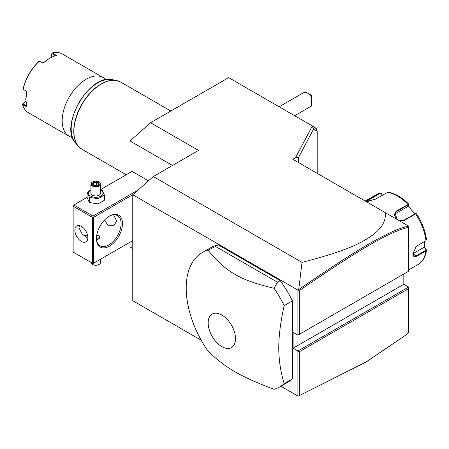 <?xml version="1.0" encoding="UTF-8"?>
<svg xmlns="http://www.w3.org/2000/svg" width="449" height="449" viewBox="0 0 449 449"><rect width="100%" height="100%" fill="white"/><g stroke="black" fill="none" stroke-linecap="round" stroke-linejoin="round"><path stroke-width="0.67" d="M405.857 335.066L365.402 362.495L298.304 396.113L365.963 362.029L405.857 335.066L408.618 332.524L408.618 287.057L403.825 284.284L403.825 274.002M201.191 340.219L132.758 300.712L132.758 194.754L297.895 290.093L298.714 289.571L302.025 262.379C351.101 249.711 362.831 241.888 373.113 234.782C382.077 227.845 386.134 220.476 385.298 212.669L292.821 159.277L295.532 157.711L312.257 126.124L313.548 129.104L298.45 157.61L295.532 157.711M385.298 212.669L408.618 226.133L408.618 227.34C389.283 231.577 357.73 250.463 299.264 290.66L299.264 334.365L408.618 271.23L408.618 227.34M298.45 162.527L298.45 157.61M302.025 262.379L153.317 176.524L198.537 150.415L150.572 122.723L228.687 77.626L312.358 125.933L316.393 128.773L317.196 131.215L313.548 129.104M132.758 194.754L153.317 176.524M408.618 287.057L297.895 350.983L297.895 396.052L280.883 386.23M297.895 290.093L297.895 335.156L293.096 332.389L293.096 348.211L299.264 351.775L299.264 395.485M279.783 386.864L288.005 382.121A77.52 44.76 -120 0 0 292.411 378.917L292.411 300.897A77.52 44.76 -120 0 0 280.221 280.647L218.265 244.879A77.52 44.76 -120 0 0 210.486 247.848L202.263 252.596A77.52 44.76 -120 0 0 186.206 288.084A77.52 44.76 -120 0 0 207.999 351.191C226.072 368.298 240.181 376.442 274.042 389.317A77.52 44.76 -120 0 0 279.783 386.864A77.52 44.76 -120 0 0 284.189 383.665C280.619 371.963 278.812 360.008 278.756 347.79C278.812 335.51 280.619 321.456 284.189 305.64A77.52 44.76 -120 0 0 274.042 288.269L277.482 282.23L215.526 246.462L207.999 250.144A77.52 44.76 -120 0 0 202.263 252.596M298.304 396.113L297.895 396.052M132.758 248.493L130.019 246.911L130.019 242.196M130.019 172.568L130.019 140.952L150.572 122.723M317.196 131.215L317.196 173.348M312.358 125.933L316.214 128.408M307.486 93.055L310.225 94.638A3.878 2.239 60 0 1 311.595 95.85L311.595 97.568A7.751 4.473 -120 0 0 307.486 93.055A7.751 4.473 -120 0 0 303.608 92.668L279.177 106.778M311.595 102.507L311.595 105.942A7.751 4.473 -120 0 1 311.359 106.099L294.684 115.724M311.595 97.568L311.595 105.942M172.472 165.462L130.019 140.952M148.451 180.835L132.073 171.383L100.604 189.551M137.972 190.129L93.016 216.087L73.832 205.008L87.112 197.341M73.832 205.008L73.148 205.401L73.148 252.085L92.331 263.159L92.331 217.271L73.148 206.192M93.016 216.087L93.016 216.873L93.706 217.271L132.859 194.664M93.706 217.271L93.706 263.159L132.758 240.613M122.482 223.602A18.409 10.63 -60 0 1 109.461 246.147A18.409 10.63 -60 0 1 96.445 238.632L96.445 238.632A18.409 10.63 -60 0 1 109.461 216.087A18.409 10.63 -60 0 1 122.482 223.602M93.706 263.159L93.016 263.557L92.331 263.159M92.331 217.271L93.016 216.873M87.881 237.644A9.204 5.315 60 0 1 85.972 241.859A9.204 5.315 60 0 1 78.878 239.39A9.204 5.315 60 0 1 74.86 230.129A9.204 5.315 60 0 1 76.768 225.914A9.204 5.315 60 0 1 83.862 228.378A9.204 5.315 60 0 1 87.881 237.644M79.422 225.589L78.973 227.755L82.094 233.991L87.858 238.245M109.118 216.289A17.444 10.069 -60 0 1 117.498 215.615A17.444 10.069 -60 0 1 121.112 223.602A17.444 10.069 -60 0 1 113.496 241.152A17.444 10.069 -60 0 1 100.054 245.828A17.444 10.069 -60 0 1 96.451 238.228M113.575 214.83L116.656 221.031L113.861 225.757L108.164 225.785L104.538 220.044M83.845 235.562A17.444 10.069 120 0 0 87.499 234.889M96.81 234.883L98.64 235.394L99.83 237.252L96.546 239.631M96.614 239.631A3.878 2.239 0 0 0 99.482 238.071A3.878 2.239 0 0 0 98.499 235.865A3.878 2.239 0 0 0 96.737 235.282M98.64 235.944L98.64 235.944A4.069 2.352 180 0 1 99.818 237.442M100.604 259.174L100.604 262.368A4.844 2.795 180 0 1 99.184 264.349A4.844 2.795 180 0 1 92.331 264.349L92.331 264.349A4.844 2.795 0 0 1 90.911 262.368L90.911 262.339M92.674 264.545L92.331 264.349L92.674 264.545A4.361 2.52 180 0 0 98.842 264.545L99.184 264.349M90.911 189.804L87.112 192.38L87.112 197.554L89.43 202.55L98.078 203.885L104.404 200.232L104.404 195.051L102.091 190.062L100.604 189.613M98.078 203.885L98.078 198.705L104.404 195.051M89.43 202.55L89.43 197.369L98.078 198.705M87.112 192.38L89.43 197.369M90.911 190.062A7.206 4.159 0 0 0 90.664 196.084A7.206 4.159 0 0 0 100.857 196.084A7.206 4.159 0 0 0 100.857 190.196A7.206 4.159 0 0 0 100.604 190.062M100.604 184.039A4.844 2.795 0 0 1 97.613 186.627A4.844 2.795 0 0 1 92.331 186.021A4.844 2.795 180 0 1 90.911 184.039L90.911 193.137A4.844 2.795 0 0 0 92.331 195.119A4.844 2.795 0 0 0 97.613 195.725A4.844 2.795 0 0 0 100.604 193.137L100.604 184.039A4.844 2.795 0 0 0 99.184 182.064L98.842 181.867L99.184 182.064M90.911 184.039A4.844 2.795 180 0 1 92.331 182.064A4.844 2.795 180 0 1 92.511 181.963M92.674 185.426A4.361 2.52 180 0 1 92.674 181.867A4.361 2.52 180 0 1 98.842 181.867A4.361 2.52 0 0 1 98.842 185.426A4.361 2.52 0 0 1 92.674 185.426M94.868 185.56L98.191 185.05L99.077 183.13L96.647 181.727L93.33 182.243L92.438 184.157L95.02 185.65M92.438 184.157L92.994 184.477L92.438 184.157M93.33 182.243L93.734 182.883L93.055 184.348M96.647 181.727L96.501 182.451L93.734 182.883L93.734 184.741M99.077 183.13L97.854 185.005M98.191 185.05L97.787 185.218L98.191 185.05M96.501 185.213L96.501 182.451L98.499 183.607M105.846 79.714A33.916 19.582 120 0 0 103.124 77.531A33.916 19.582 120 0 0 86.169 79.209A33.916 19.582 120 0 0 62.187 120.747A33.916 19.582 -60 0 0 69.208 136.272A33.916 19.582 -60 0 0 72.463 137.54M103.124 77.531L62.422 54.032A33.916 19.582 120 0 0 52.415 52.887L56.428 55.508A33.916 19.582 120 0 0 49.85 58.241A33.916 19.582 120 0 0 43.272 63.101L39.259 61.255A33.916 19.582 120 0 0 23.18 89.098L23.213 88.548A33.333 19.245 120 0 1 38.799 61.558L39.259 61.255M26.788 91.652L23.18 89.098L26.788 91.652L25.868 99.779L26.788 106.845L22.512 104.679A33.916 19.582 120 0 0 28.506 112.772L69.208 136.272M51.012 57.607L51.961 53.077L51.068 57.573M51.961 53.077L52.415 52.887M55.541 55.884L51.899 53.515M49.85 58.241L49.441 58.477A33.333 19.245 120 0 0 43.34 62.927M39.259 61.244L43.272 63.101M25.868 99.549A33.333 19.245 -60 0 1 26.671 91.798M26.671 105.885L22.798 103.915L22.45 104.19L25.896 101.104M22.512 104.679L22.45 104.19M22.798 103.915L25.902 101.165M408.618 288.64L299.264 351.775M403.825 284.284L293.096 348.211M297.895 335.156L299.264 334.365M298.304 290.026L299.264 290.66M408.579 226.111C389.07 230.27 357.471 249.189 298.714 289.571M292.411 378.917L284.189 383.665M292.411 300.897L284.189 305.64M218.265 244.879L215.526 246.462M280.221 280.647L277.482 282.23M235.506 338.703A19.335 11.163 -120 0 0 221.834 315.018A19.335 11.163 -120 0 0 208.162 322.915A19.335 11.163 -120 0 0 221.834 346.594A19.335 11.163 -120 0 0 235.506 338.703M274.042 288.269C240.181 280.283 226.072 272.133 207.999 250.144M424.372 241.646L424.271 247.494L426.55 250.183L425.989 250.884L416.913 256.126C414.376 257.434 413.029 256.637 412.867 253.747L416.262 246.344L425.854 240.782L426.292 239.339M426.292 249.498L425.955 249.279L425.719 250.362L416.638 255.604L413.905 255.992L412.872 253.584M416.144 246.439L425.854 240.782M396.675 219.235L394.233 214.779L396.119 211.182L408.77 204.132C401.973 197.257 395.03 193.289 387.936 192.211L375.353 199.193L366.238 201.663M365.638 201.315L379.714 192.958L377.205 194.108A40.696 23.5 -120 0 1 379.5 193.053L381.364 193.609L382.295 195.186M416.391 213.831L415.606 213.898L403.786 220.723L399.806 221.043M396.119 211.182L396.259 211.715L408.079 204.896L408.725 204.867L408.096 206.36L394.514 214.201L396.259 211.715L395.081 212.775L397 219.426M408.803 204.256L408.725 204.867M366.126 201.601L379.91 193.379L381.381 193.828M424.271 247.494L425.955 249.279M423.985 247.326L413.142 253.59A5.815 3.356 -60 0 1 412.878 253.73M426.55 239.811C425.332 230.859 421.953 222.143 416.419 213.651L415.791 213.533M415.847 213.724L415.196 213.752L403.376 220.577L399.352 220.785M408.236 206.018L414.736 214.016M381.364 193.609L382.391 195.13M170.833 111.026L120.714 82.088A38.76 22.377 120 0 0 90.844 92.472A38.76 22.377 120 0 0 73.922 131.478A38.76 22.377 120 0 0 81.948 149.225L78.474 146.368A38.726 22.36 -60 0 1 81.791 104.376A38.726 22.36 -60 0 1 116.499 80.506A38.726 22.36 -60 0 1 118.727 81.157M80.152 147.968A38.726 22.36 -60 0 1 78.474 146.368L75.735 143.276A37.396 21.591 120 0 1 78.94 102.726A37.396 21.591 120 0 1 112.452 79.681L116.499 80.506L120.714 82.088M408.618 269.961L417.901 264.601A40.696 23.5 -120 0 0 425.989 250.884L425.719 250.362M416.913 256.126L413.142 253.59M408.079 204.896L407.939 204.362A40.696 23.5 -120 0 0 387.173 192.368M425.719 240.872L425.989 240.664A40.696 23.5 -120 0 0 415.606 213.898L415.196 213.752M367.68 199.878L368.562 201.41M379.5 193.053L379.91 193.379M403.786 220.723L403.376 220.577M92.674 181.867L92.331 182.064M94.963 185.448L92.831 184.219M97.949 184.988L94.958 185.454M126.203 174.773L81.948 149.225M112.452 79.681C89.604 73.019 58.544 126.82 75.735 143.276M426.55 250.183C425.54 256.901 422.655 261.711 417.901 264.601M365.183 201.051L377.205 194.108"/></g></svg>
